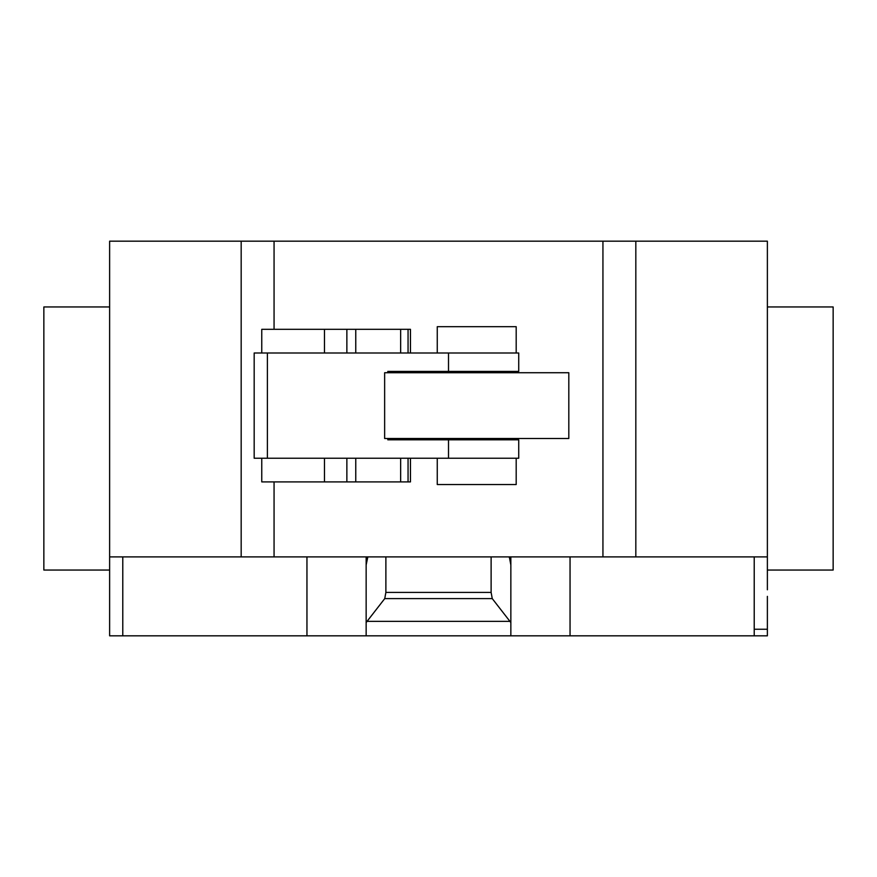 <?xml version="1.0" encoding="UTF-8"?>
<svg xmlns="http://www.w3.org/2000/svg" width="877" height="877" viewBox="0 0 877 877"><rect width="100%" height="100%" fill="white"/><g stroke="black" fill="none" stroke-linecap="round" stroke-linejoin="round"><path stroke-width="1.32" d="M516.191 352.993L516.191 326.683L437.261 326.683L437.261 352.993M437.261 371.409L437.261 372.725M437.261 438.5L437.261 439.815M437.261 458.232L437.261 484.542L516.191 484.542L516.191 458.232M516.191 371.409L516.191 372.725M516.191 438.5L516.191 439.815M261.763 458.232L261.763 481.911L410.458 481.911L410.458 458.232M408.057 481.911L408.057 458.232M400.657 481.911L400.657 458.232M355.766 481.911L355.766 458.232M346.864 481.911L346.864 458.232M410.458 352.993L410.458 329.313L261.763 329.313L261.763 352.993M408.057 352.993L408.057 329.313M400.657 352.993L400.657 329.313M355.766 352.993L355.766 329.313M346.864 352.993L346.864 329.313M384.641 372.725L384.641 438.5L568.811 438.5L568.811 372.725L384.641 372.725M387.798 372.725L387.798 371.409L518.724 371.409L518.724 352.993L254.177 352.993L254.177 458.232L518.724 458.232L518.724 439.815L387.798 439.815L387.798 438.5M767.375 306.95L833.15 306.95L833.15 570.05L767.375 570.05M109.625 306.95L43.85 306.95L43.85 570.05L109.625 570.05L109.625 241.175L274.062 241.175L274.062 329.313M767.375 589.783L767.375 241.175L274.062 241.175M767.375 556.895L635.825 556.895L635.825 241.175M767.375 596.36L767.375 635.825L366.147 635.825L366.147 622.538L384.751 598.596L385.88 592.413L491.12 592.413L492.249 598.596L510.852 622.538L510.852 635.825M492.249 598.596L384.751 598.596M491.12 556.895L491.12 592.413M385.88 556.895L385.88 592.413M509.318 556.895L510.852 564.941L510.852 622.538M510.852 564.941L510.852 557.629L509.318 557.629M510.852 556.895L510.852 557.629M306.95 556.895L306.95 635.825L366.147 635.825M366.147 622.538L366.147 564.941L367.682 557.629L366.147 557.629L366.147 629.247M366.147 557.629L366.147 556.895M367.682 557.629L367.682 556.895M109.625 589.783L109.625 556.895L241.175 556.895L241.175 241.175M241.175 556.895L274.062 556.895L274.062 481.911M274.062 556.895L602.938 556.895L602.938 241.175M602.938 556.895L635.825 556.895M306.95 635.825L109.625 635.825L109.625 579.258M324.468 481.911L324.468 458.232M324.468 352.993L324.468 329.313M448.509 458.232L448.509 439.815M448.509 371.409L448.509 352.993M267.397 458.232L267.397 352.993M754.22 635.825L754.22 629.247L767.375 629.247M754.22 629.247L754.22 556.895M570.05 635.825L570.05 556.895M509.932 621.354L367.068 621.354M122.78 635.825L122.78 556.895"/></g></svg>
